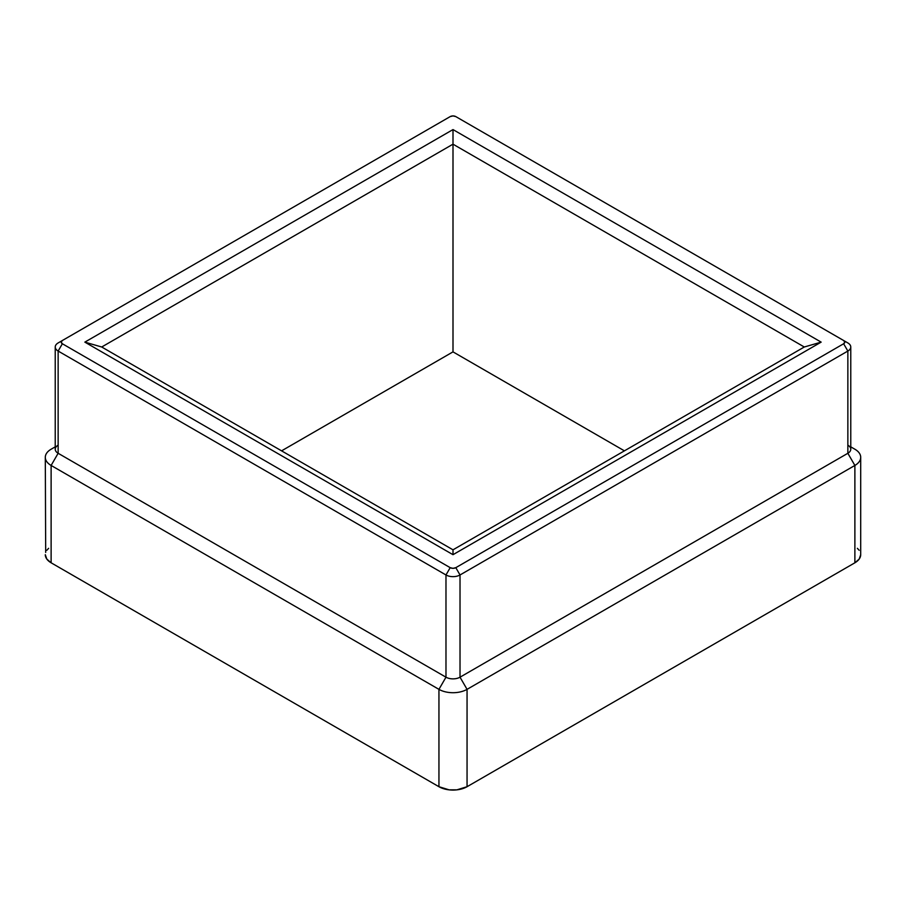 <?xml version="1.0" encoding="UTF-8"?>
<svg xmlns="http://www.w3.org/2000/svg" width="906" height="906" viewBox="0 0 906 906"><rect width="100%" height="100%" fill="white"/><g stroke="black" fill="none" stroke-linecap="round" stroke-linejoin="round"><path stroke-width="1.36" d="M847.857 445.163A9.932 5.742 180 0 1 847.857 453.283L854.879 465.446A19.875 11.472 0 0 0 854.879 449.217A19.875 11.472 180 0 1 860.7 457.337A19.875 11.472 180 0 1 854.879 465.446L467.054 689.353L467.054 786.714L456.873 789.851L449.127 789.851L438.946 786.714L51.121 562.796L438.946 786.714L438.946 689.353A19.875 11.472 0 0 0 467.054 689.353L460.022 677.19A9.932 5.742 180 0 1 445.979 677.19L438.946 689.353L438.946 786.714A19.875 11.472 0 0 0 467.054 786.714L467.054 689.353A19.875 11.472 180 0 1 438.946 689.353L51.121 465.446L51.121 562.796L46.818 559.081L45.3 554.687A19.875 11.472 0 0 0 51.121 562.796L51.121 465.446A19.875 11.472 180 0 1 45.3 457.337A19.875 11.472 180 0 1 51.121 449.217L51.121 449.217A19.875 11.472 0 0 0 51.121 465.446L58.143 453.283A9.932 5.742 180 0 1 58.143 445.163M854.879 562.796A19.875 11.472 0 0 0 860.7 554.687L859.182 559.081L854.879 562.796L854.879 465.446L854.879 562.796L467.054 786.714L854.879 562.796M55.232 446.851L51.121 449.217M854.879 449.217L850.768 446.851M55.232 346.998L55.232 449.217A9.932 5.742 0 0 0 58.143 453.283L51.121 465.446L438.946 689.353L445.979 677.19L58.143 453.283L58.143 351.052A9.932 5.742 180 0 1 55.232 346.998A9.932 5.742 180 0 1 58.143 342.944L58.143 342.944A9.932 5.742 0 0 0 58.143 351.052L58.143 453.283L445.979 677.19A9.932 5.742 0 0 0 460.022 677.19L460.022 574.97A9.932 5.742 180 0 1 445.979 574.97L445.979 677.19L445.979 574.97L58.143 351.052L445.979 574.97L450.191 567.666L62.367 343.759L58.143 351.052L62.367 343.759A3.975 2.299 180 0 1 62.367 340.509L450.191 116.602A3.975 2.299 180 0 1 455.809 116.602L847.857 342.944A9.932 5.742 180 0 1 850.768 346.998A9.932 5.742 180 0 1 847.857 351.052L847.857 453.283A9.932 5.742 0 0 0 850.768 449.217L850.768 346.998M854.879 465.446L847.857 453.283L460.022 677.19L467.054 689.353L854.879 465.446M45.3 457.337L45.685 552.445M46.818 550.293L48.652 548.311M857.348 548.311L859.182 550.293M624.427 450.848L453 351.868L281.573 450.848L453 351.868L453 144.179L804.29 346.998L453 549.817L101.71 346.998L453 144.179L453 351.868L624.427 450.848M460.022 574.97L460.022 677.19L847.857 453.283L847.857 351.052L460.022 574.97L847.857 351.052A9.932 5.742 0 0 0 847.857 342.944L843.633 340.509A3.975 2.299 180 0 1 843.633 343.759L847.857 351.052L843.633 343.759L455.809 567.666L460.022 574.97L455.809 567.666A3.975 2.299 180 0 1 450.191 567.666L445.979 574.97A9.932 5.742 0 0 0 460.022 574.97M847.857 342.944L843.633 340.509L844.8 342.128L843.633 343.759L455.809 567.666L453 568.334L450.191 567.666L62.367 343.759L61.2 342.128L62.367 340.509L450.191 116.602L453 115.923L455.809 116.602L843.633 340.509M453 554.687L453 549.817L804.29 346.998L821.153 342.128L453 554.687L84.847 342.128L453 129.581L821.153 342.128L804.29 346.998L453 144.179L453 129.581L453 144.179L101.71 346.998L84.847 342.128L101.71 346.998L453 549.817L453 554.687L821.153 342.128L453 129.581L84.847 342.128L453 554.687M860.7 554.687L860.7 457.337M62.367 340.509L58.143 342.944"/></g></svg>
